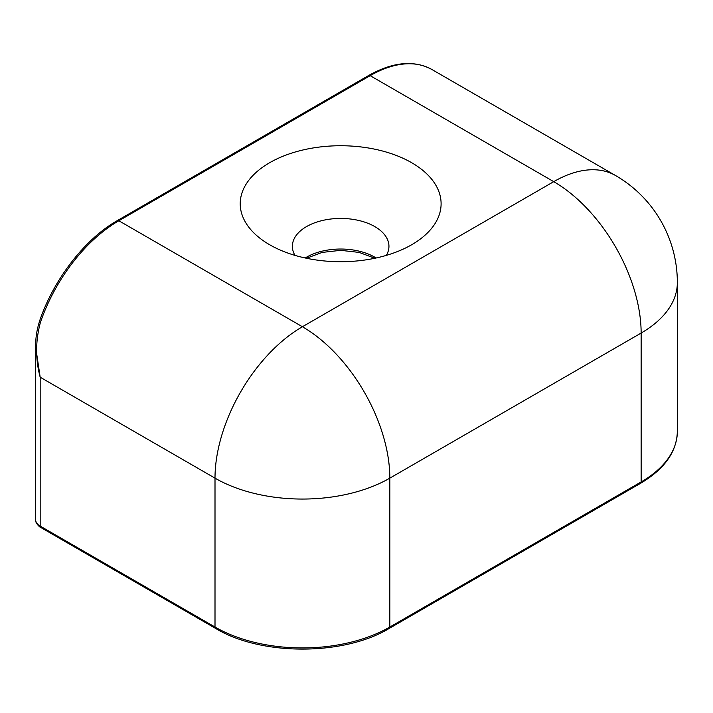 <?xml version="1.0" encoding="UTF-8"?>
<svg xmlns="http://www.w3.org/2000/svg" width="713" height="713" viewBox="0 0 713 713"><rect width="100%" height="100%" fill="white"/><g stroke="black" fill="none" stroke-linecap="round" stroke-linejoin="round"><path stroke-width="1.07" d="M386.321 255.379A48.288 27.878 0 0 0 388.95 246.315A48.288 27.878 0 0 0 374.806 226.6A48.288 27.878 0 0 0 322.178 220.558A48.288 27.878 0 0 0 292.375 246.315A48.288 27.878 0 0 0 294.995 255.379M39.482 321.447C36.773 329.976 35.498 338.47 35.65 346.937L40.178 377.213C35.356 359.299 35.436 341.046 40.4 322.463A3.093 0.811 -161.1 0 1 39.438 321.447C53.422 279.674 84.776 239.007 117.306 220.611L368.621 75.516C392.908 61.853 414.021 59.865 431.971 69.544L615.542 175.532A123.616 71.371 -60 0 0 553.734 181.655L302.419 326.741L118.848 220.763A3.093 1.782 -120 0 0 117.306 220.611M411.686 162.724A100.444 57.994 180 0 1 411.686 244.737A100.444 57.994 180 0 1 269.639 244.737A100.444 57.994 180 0 1 269.639 162.724A100.444 57.994 180 0 1 411.686 162.724M376.125 257.99A48.288 27.878 0 0 0 305.2 257.99M35.65 519.786C34.919 523.012 40.445 527.843 40.819 527.513A3.093 1.782 -60 0 1 40.178 526.096A15.454 8.921 180 0 1 35.65 519.786L35.65 347.739M40.819 527.513L215.647 628.447A3.093 1.782 -60 0 1 215.005 627.03L40.178 526.096L40.178 377.213L215.005 478.147A123.616 71.371 -60 0 1 302.419 326.741A123.616 71.371 60 0 1 389.833 478.147L641.139 333.051A123.616 71.371 0 0 0 677.35 282.589A123.616 123.616 0 0 0 615.542 175.532M215.647 628.447C261.038 655.978 343.791 655.978 389.191 628.447A3.093 1.782 -120 0 0 389.833 627.03A123.616 71.371 180 0 1 215.005 627.03L215.005 478.147A123.616 71.371 0 0 0 389.833 478.147L389.833 627.03L641.139 481.935L641.139 333.051A123.616 71.371 -120 0 0 553.734 181.655L370.163 75.667A3.093 1.782 -120 0 0 368.621 75.516M640.506 483.352A3.093 1.782 -120 0 0 641.139 481.935A123.616 71.371 180 0 0 677.35 431.472C676.762 451.855 664.48 469.145 640.506 483.352L389.191 628.447M40.4 322.463A123.616 71.371 -60 0 1 118.848 220.763L370.163 75.667A123.616 71.371 -60 0 1 431.971 69.544M374.833 258.258L359.209 252.42L340.662 250.334L322.116 252.42L306.492 258.258M677.35 431.472L677.35 282.589"/></g></svg>
